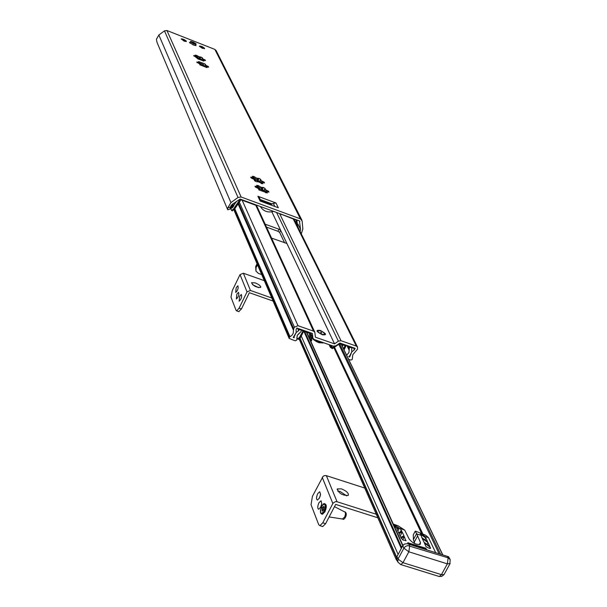 <?xml version="1.0" encoding="UTF-8"?>
<svg xmlns="http://www.w3.org/2000/svg" width="607" height="607" viewBox="0 0 607 607"><rect width="100%" height="100%" fill="white"/><g stroke="black" fill="none" stroke-linecap="round" stroke-linejoin="round"><path stroke-width="0.91" d="M190.484 42.141L189.399 42.46L193.39 45.009L196.031 45.608L195.659 44.539M230.007 209.058L230.311 207.002L227.784 207.852L230.926 202.609L238.012 197.465L241.131 197.002L300.435 218.869L302.172 221.107L302.832 229.006L301.284 233.915M301.907 220.159L216.069 50.487L214.863 49.402L166.948 30.525L164.459 30.866L158.844 35.009L156.401 39.288L157.054 42.475L227.64 209.559L227.784 207.852M257.694 186.751L256.579 185.347L258.096 185.522L261.086 187.282L263.324 187.464L265.069 188.428L265.396 189.65L268.598 191.296L268.954 192.1L266.223 191.577L267.391 192.965L258.855 189.87L258.544 188.64L255.327 186.986L254.97 186.228L257.664 186.774L256.237 187.472M261.905 182.388L262.861 183.822L258.514 181.872L256.275 181.675L254.545 180.727L254.242 179.528L251.063 177.889L250.721 177.115L253.377 177.699L252.315 176.303L253.817 176.485L256.776 178.215L258.999 178.412L260.722 179.361L261.033 180.552L264.197 182.183L264.546 182.965L261.905 182.388M198.193 63.136L199.172 62.567L198.36 61.565L204.043 63.56L205.507 64.357L205.69 65.207L208.398 66.588L208.656 67.149L206.251 66.603L207.07 67.62L199.893 64.82L199.711 63.963L196.751 62.043L199.081 62.627L198.041 63.075M203.201 60.01L203.922 61.064L198.269 59.069L193.709 55.518L196.015 56.132L195.181 55.1L196.501 55.336L198.982 56.755L200.94 57.073L202.389 57.855L202.571 58.689L205.242 60.055L205.5 60.609L203.201 60.01M278.31 207.746L260.115 201.031L257.907 196.289L276.003 202.981L278.31 207.746M204.574 48.461L202.397 48.325L199.308 46.231M186.334 41.496L184.103 41.139L181.212 38.909M257.907 196.289L259.28 197.533L261.086 201.387M270.191 204.749L273.332 203.337L276.003 202.981M264.713 208.11L269.326 209.81M273.658 211.403C267.733 212.89 263.301 211.251 260.365 206.509M272.24 203.982L260.221 199.536M201.85 59.797L199.65 58.621L198.982 56.755L196.372 57.255M195.158 56.633L196.069 56.117L194.999 56.565M203.413 59.987L202.571 58.689L201.896 58.871L201.843 59.812L202.973 60.563M202.958 60.867L203.087 60.116M204.961 66.307L202.738 65.124L202.07 63.249L199.422 63.758M206.092 67.43L206.236 66.633M206.547 66.527L205.69 65.207L205.007 65.381L204.954 66.322L206.107 67.096M199.65 58.621L196.577 57.392M202.738 65.124L199.597 63.872M300.146 231.616L300.541 229.355L299.433 220.902L240.144 199.058L232.276 204.316L230.311 207.002M261.708 182.828L258.043 180.393L252.11 178.321M266.094 191.956L262.368 189.467L256.42 187.388M257.467 180.226L256.776 178.215L253.506 178.746M253.369 177.699L251.988 178.375M262.141 182.335L261.033 180.552L260.145 180.742L260.069 181.652M261.663 183.655L261.814 182.487M262.323 190.848L261.086 187.282L257.778 187.806M266.048 192.829L266.2 191.622M266.519 191.463L265.396 189.65L264.493 189.832L264.417 190.742M377.546 514.645L337.06 501.746L335.337 501.67L333.015 503.195L322.772 522.817L319.889 525.67L318.728 524.676L311.034 504.728L312.438 496.321L323.099 476.313L324.677 475.577L326.361 475.653L364.739 488.043M322.12 526.375L322.712 526.557L325.602 523.704L335.679 504.387L377.835 517.794M321.816 503.507L320.579 507.535M320.564 494.394L319.343 498.324M341.475 488.878C346.605 491.04 348.873 493.218 348.289 495.395C342.325 495.547 338.683 493.385 337.378 488.893L341.475 488.878M346.68 495.866L340.117 491.488L337.629 491.025M318.91 502.824L320.891 500.858C322.393 503.666 321.672 506.473 318.713 509.296C317.393 508.514 317.461 506.359 318.91 502.824M317.681 493.696L319.654 491.731C321.133 494.523 320.405 497.315 317.469 500.107C316.171 499.333 316.239 497.194 317.681 493.696M322.325 507.52L322.226 511.177L323.334 510.077L323.44 506.42L322.325 507.52M323.926 506.928L322.681 510.973M321.968 514.121L322.454 514.273L324.874 511.883C326.665 507.528 326.741 504.88 325.102 503.924L324.828 503.833M271.784 297.991L250.456 290.48L247.026 291.884L239.097 308.166L236.639 310.89L236.077 310.359L230.986 297.157L232.261 290.639L240.031 274.614L243.384 273.241L264.341 280.677M238.733 311.619L241.427 308.986L249.363 292.703L273.097 301.057M255.228 282.892C259.075 284.516 260.904 286.026 260.707 287.422C256.298 287.513 253.24 285.935 251.541 282.68L255.228 282.892M258.688 287.657L252.497 284.637M236.844 294.167L238.521 292.308C239.249 294.699 238.521 296.937 236.343 299.016L236.844 294.167M236.199 287.65L237.876 285.783C238.589 288.173 237.861 290.396 235.691 292.46L236.199 287.65M239.636 296.337L241.32 294.463C242.064 296.876 241.336 299.122 239.135 301.209L239.636 296.337M261.708 274.554L258.43 273.385L255.957 271.117L256.093 267.634L257.497 264.751M256.093 267.634L255.661 266.632L257.065 263.757M255.661 266.632L255.957 271.117M397.289 560.86L396.31 559.775L396.811 556.892M402.274 546.717L401.212 546.383L401.288 548.538M346.658 355.254L348.964 352.508L349.268 348.35L349.844 347.219L352.219 348.046L351.643 349.177L351.772 351.855L349.776 355.755L348.752 356.673L349.678 356.992L351.81 351.87L354.382 349.822L355.133 348.342L339.844 343.016L336.035 345.732L333.395 346.157L314.236 339.503L312.916 338.334L312.385 333.448L296.846 328.038L296.102 329.533L296.163 332.53L293.219 337.439L294.16 337.765L294.228 336.498L296.201 332.545L298.629 330.732L299.205 329.586L301.626 330.291L301.049 331.566L297.233 335.421L296.777 340.11L295.116 340.8L289.167 338.44L289.433 337.219L291.914 335.337L293.189 333.448L293.682 328.69L294.425 327.196L298.007 325.724L313.546 331.149L314.858 332.31L315.397 337.204L334.556 343.873L338.365 341.157L341.005 340.724L356.301 346.066L357.561 347.143L357.508 349.169L352.811 354.731L352.227 359.481L350.823 360.065L348.6 359.298M265.145 224.18L278.962 229.226L280.669 230.364L279.668 232.428L277.953 231.282L266.488 227.094M256.898 180.294L257.527 181.614M261.177 189.308L261.867 190.757M271.875 211.843L334.556 343.873M279.668 232.428L284.584 242.83M286.557 243.361L271.541 238.096M322.127 334.396L318.607 332.439L317.651 330.618C321.247 330.603 323.66 331.908 324.904 334.548L322.127 334.396M354.382 349.822L353.35 347.72M293.788 336.915L294.16 337.765M297.544 328.281L298.629 330.732M349.298 356.218L349.678 356.992M321.126 332.264L320.633 332.34L321.786 332.962L321.126 332.264M425.166 536.596L425.469 537.241L420.833 534.699L420.294 533.636L422.806 534.592L425.166 536.596L428.519 537.665L435.674 552.681M422.791 535.844L425.856 538.06L427.647 541.839L421.827 537.627L421 534.987L424.111 536.262M400.233 528.682L401.88 531.3L398.602 532.643L396.895 528.879L399.376 528.128L404.687 530.101L409.095 538.933C412.646 543.219 416.394 544.987 420.325 544.244L420.439 542.521L416.774 533.932L421.197 535.336M397.297 527.756L396.523 528.06L393.89 525.252L396.242 526.087L398.655 527.658L397.297 527.756L398.632 528.173M394.55 526.884L396.234 527.415M425.477 548.113L426.683 549.297L426.031 549.297L408.936 543.91L407.729 542.734L425.477 548.113L425.014 548.978M428.034 542.658L429.839 546.467L423.997 542.226L422.214 538.447L428.034 542.658L427.062 544.456M430.522 547.901L430.492 548.364L429.46 548.364L426.16 546.824L424.384 543.053L430.234 547.294L430.211 548.47M402.251 532.119L403.974 535.898L400.688 537.263L398.974 533.462L402.251 532.119L400.142 536.049M406.068 540.488L403.283 540.116L401.06 538.09L404.353 536.725L405.878 540.837M396.948 556.619L398.017 559.039L397.813 562.052L396.75 559.624L396.948 556.619L402.79 545.754L404.285 544.107L407.153 543.697L448.596 556.748L450.166 559.502L448.148 557.841L407.828 545.572L405.506 546.414L404.118 547.764L398.017 559.039L402.965 562.681L400.886 564.601L400.408 564.464M404.687 530.101L398.025 525.753L393.29 524.091M399.376 528.128L397.843 530.973M401.318 530.063L400.309 531.944M428.519 537.665L425.636 535.215L415.833 531.254L415.226 531.216L416.774 533.932M413.329 534.737L413.397 539.57L414.71 543.591M404.353 536.725L402.669 539.858M430.234 547.294L429.627 548.417M425.856 538.06L424.892 539.843M197.45 58.644L197.821 57.832L197.434 58.629M191.645 42.05L195.067 43.401L191.645 42.05M309.775 339.002L309.289 333.197L303.69 331.24L300.526 337.53L298.538 339.313M343.539 348.782L345.11 345.671L339.586 343.744L332.424 348.653L330.405 347.394L329.131 344.677M298.644 334.191L298.052 334.556M346.081 345.193L344.078 349.905M300.526 337.53L299.562 337.196L297.771 339.047L296.846 337.56M299.562 337.196L303.401 330.322M310.276 332.742L310.943 340.208L311.763 339.852L310.731 337.583M311.3 340.77L310.761 341.18M330.193 345.049L330.868 346.483L332.378 347.659L334.351 346.301M339.586 343.744L440.614 554.237M257.983 181.705L257.398 180.476L256.055 179.976M252.368 178.359L256.154 179.778L255.775 180.56L254.72 180.165M261.685 189.498L260.335 188.997M256.829 187.457L260.426 188.8L260.046 189.589L259.014 189.209M231.98 206.904L232.238 207.67M232.762 207.366L232.011 207.875M231.411 206.092L230.933 205.705M231.73 204.771L231.328 205.576L232.913 204.445L233.475 203.451L232.921 204.445L233.68 206.213M233.02 203.785L232.405 204.225M236.343 201.372L235.759 202.647M230.19 207.45L231.624 210.492L233.612 208.907L240.251 199.096M295.7 222.678L296.353 220.212L279.728 213.641M236.077 201.759L231.798 208.148L230.569 208.338L230.159 207.571M297.392 220.144L296.277 223.831M257.285 205.371L256.131 205.401L240.941 199.802L234.393 209.339L232.162 210.675M262.452 189.505L263.241 191.175M258.127 180.438L258.885 182.024M214.863 49.402L300.435 218.869M166.948 30.525L241.131 197.002M273.332 203.337L274.834 206.463M200.348 56.975L199.726 58.318L200.348 56.975M200.94 57.073L200.151 58.788M204.582 59.691L204.339 60.222M205.242 60.055L205.029 60.518M201.85 59.023L201.6 59.569M197.192 55.7L196.509 57.187M196.501 55.336L195.78 56.914M194.24 55.647L194.02 56.132M208.398 66.588L208.178 67.058M204.043 63.56L203.246 65.29M204.969 65.518L204.711 66.08M207.723 66.216L207.473 66.755M200.257 62.18L199.566 63.674M199.566 61.815L198.83 63.424M197.29 62.142L197.063 62.642M258.286 178.405L257.641 179.748M258.999 178.412L258.043 180.393M263.408 181.736L263.043 182.495M264.197 182.183L263.893 182.821M260.722 179.361L259.766 181.341M254.629 176.918L253.809 178.633M253.817 176.485L253.415 177.335M253.187 177.798L252.869 178.466M251.328 177.229L251.032 177.851M268.598 191.296L268.279 191.949M263.324 187.464L262.368 189.467M265.069 188.428L264.106 190.423M267.801 190.841L267.429 191.622M262.611 187.464L261.958 188.807M258.916 185.962L258.081 187.692M258.096 185.522L257.679 186.387M257.436 186.888L257.133 187.525M255.593 186.303L255.289 186.933M296.861 221.987L297.331 222.921M297.878 224.021L300.541 229.355M299.653 221.031L299.873 221.464M158.844 35.009L230.926 202.609M164.459 30.866L238.012 197.465M325.602 523.704L322.772 522.817M326.361 475.653L337.06 501.746M322.241 477.352L332.841 503.491M342.462 519.015L344.738 516.914L345.466 514.258L345.277 512.202L334.495 506.663M320.724 513.143L321.702 514.038L324.123 511.64C325.906 507.293 325.982 504.637 324.35 503.681L323.523 504.007M323.888 511.473C325.982 504.296 325.284 502.52 321.778 506.139C319.684 513.294 320.382 515.07 323.888 511.473M241.427 308.986L239.097 308.166M243.384 273.241L250.456 290.48M240.031 274.614L247.026 291.884M338.782 344.306L439.096 553.759M334.556 347.318L422.654 533.568M306.444 332.204L402.76 545.807M304.699 331.597L401.212 546.383M301.254 336.058L398.131 554.411M303.887 331.316L401.181 548.167M341.301 344.336L442.678 554.881M334.32 347.485L422.191 533.371M333.903 347.781L421.372 533.045M300.07 338.319L396.659 557.158M396.462 557.522L299.888 338.569M310.541 332.811L312.734 337.629M276.595 212.488L338.365 341.157M279.599 213.596L341.005 340.724M255.775 205.265L313.546 331.149M242.163 200.249L298.007 325.724M278.962 229.226L277.953 231.282M298.819 328.728L299.205 329.586M299.152 328.842L299.441 329.487M301.247 329.571L301.535 330.216M232.253 205.303L232.989 207.017M234.143 209.696L289.205 337.674M232.504 205.052L233.232 206.752M234.363 209.377L289.433 337.219M234.78 208.755L289.987 336.688M238.081 203.838L293.477 330.276M238.551 203.14L293.682 328.69M239.287 202.04L294.425 327.196M293.287 219.081L356.301 346.066M346.863 345.466L349.078 350.004M348.061 345.884L349.268 348.35M349.42 346.354L349.844 347.219M349.761 346.476L350.08 347.121M351.817 347.189L352.136 347.841M311.922 337.378L313.531 339.67L316.717 341.726L318.887 342.652L322.985 342.978M311.702 335.671L313.144 338.714M313.978 339.396L319.457 342.295L323.812 342.834M320.268 330.413C315.337 329.897 316.012 331.346 322.294 334.753C327.203 335.254 326.528 333.804 320.268 330.413M402.79 545.754L403.875 548.159L408.845 551.793L447.344 563.857L448.148 557.841L447.564 556.634M409.156 544.547L409.702 545.746L408.845 551.793L402.965 562.681L441.441 574.647L444.013 574.632L444.256 574.184M450.159 563.44L447.344 563.857L441.441 574.647L439.316 576.536L400.886 564.601L397.813 562.052M438.793 576.377L441.6 576.46L444.013 574.632L449.916 563.857L450.166 559.502M396.242 526.087L395.756 526.997M416.592 533.652L413.397 539.57M417.479 536.186L414.149 542.37M413.299 534.759L415.218 531.201L413.238 534.904M422.806 534.592L422.358 535.427M408.397 542.734L408.033 543.409M420.439 542.521L419.285 544.654M198.489 58.105L198.087 58.978M198.481 59.16L198.891 58.272M181.44 38.916L186.273 41.261M186.144 40.95L183.633 40.586L181.523 38.848L183.959 39.463L186.144 40.95M199.718 46.102L204.513 48.439M204.392 48.128L201.919 47.778L199.794 46.041L202.199 46.64L204.392 48.128M195.188 45.563L195.78 44.281C198.049 44.091 189.24 40.161 190.621 41.837L193.618 43.932L195.78 44.281L195.568 43.81M191.129 41.845L193.716 43.476L195.606 43.742L193.246 42.073L191.129 41.845M342.371 346.362L342.894 344.897L342.363 346.339M297.286 335.314L299.388 333.053M302.256 329.92L302.696 330.914M310.389 340.36L310.883 339.381M332.424 348.653L333.197 347.128M330.868 346.483L330.405 347.394M332.378 347.659L331.339 345.444L332.393 347.652M311.232 334.624L310.465 334.358M310.511 334.935L311.528 335.284M231.791 207.92L231.343 206.046M234.393 209.339L233.612 208.907M256.131 205.401L256.321 205.014M281.382 214.696L281.565 214.317M265.858 192.791L265.1 191.197M261.473 183.618L260.744 182.1M265.669 192.73L264.857 191.038M261.283 183.557L260.509 181.941M271.64 203.755L271.837 204.172M271.359 204.362L260.623 200.393M202.199 58.211L201.926 58.796M205.318 64.721L205.045 65.306M258.301 178.382L257.618 179.809M254.682 180.256L254.477 180.689M260.555 179.884L260.206 180.613M262.626 187.442L261.936 188.868M264.91 188.959L264.553 189.695M258.992 189.392L258.787 189.824M230.023 209.051L227.769 209.802M322.712 526.557L319.889 525.67M337.105 489.417L337.378 488.893M321.27 500.98L320.891 500.858M329.131 516.944L342.879 519.076C343.668 520.889 348.509 514.304 345.019 511.853M322.454 514.273L321.702 514.038C319.965 513.211 319.995 510.555 321.786 506.086C323.326 503.909 324.184 503.104 324.35 503.681M238.968 311.695L236.639 310.89M402.942 545.488L306.755 332.31M442.822 554.927L341.415 344.381M396.31 559.775L299.243 339.214M310.382 332.75L312.916 338.334M256.579 205.53L314.858 332.31M301.315 329.593L301.626 330.291M232.003 205.462L232.769 207.237M233.938 209.954L289.167 338.44M294.054 219.362L357.561 347.143M351.878 347.212L352.219 347.91M311.512 336.028C309.684 336.779 312.18 339.017 319.001 342.75L323.956 342.879M408.079 543.986L448.178 556.619M199.749 58.636L199.513 59.152M181.114 39.03C182.024 38.575 183.746 39.258 186.273 41.064L186.228 41.572M199.384 46.215C200.333 45.775 202.04 46.451 204.513 48.241L204.476 48.757M190.021 43.158L190.606 41.883M299.236 333.152L298.341 334.343M297.771 339.047L298.735 339.381M311.748 340.155L311.292 341.073M310.518 334.988L311.558 335.352M232.056 207.116L231.935 206.608M235.835 202.268L232.42 207.541M231.624 210.492L232.405 210.917M344.852 348.388L346.248 345.246M297.878 227.048L296.777 222.253M230.235 207.275L231.882 207.875"/></g></svg>
